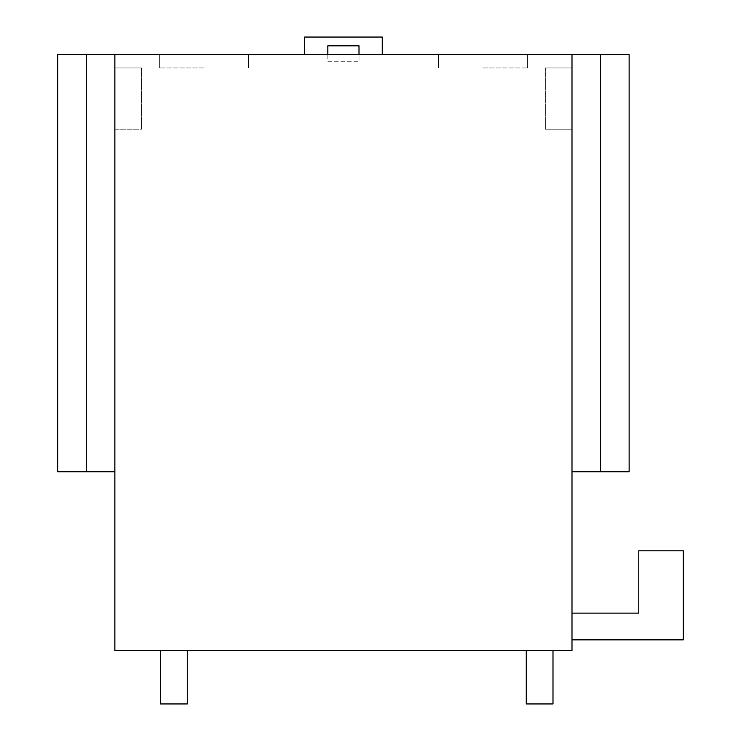 <?xml version="1.0" encoding="UTF-8"?>
<svg xmlns="http://www.w3.org/2000/svg" width="741" height="741" viewBox="0 0 741 741"><rect width="100%" height="100%" fill="white"/><g stroke="black" fill="none" stroke-linecap="round" stroke-linejoin="round"><path stroke-width="0.56" stroke-dasharray="3.71 2.78" d="M187.278 650.524L187.278 703.95L160.565 703.95L160.565 650.524L160.565 703.95L187.278 703.95L160.565 703.95L160.565 650.524L187.278 650.524L160.565 650.524L187.278 650.524L187.278 703.95L187.278 650.524L160.565 650.524M552.99 650.524L552.99 703.95L526.277 703.95L526.277 650.524L526.277 703.95L552.99 703.95L526.277 703.95L526.277 650.524L552.99 650.524L526.277 650.524L552.99 650.524L552.99 703.95L552.99 650.524L526.277 650.524M141.494 129.184L141.494 67.931L141.494 129.184L141.494 67.931L141.494 129.184L141.494 67.931L141.494 129.184L141.494 67.931L141.494 129.184L114.855 129.184L114.855 67.931L141.494 67.931L114.855 67.931L114.855 129.184L114.855 67.931L141.494 67.931L114.855 67.931L114.855 129.184L114.855 67.931L141.494 67.931L114.855 67.931L114.855 129.184L114.855 67.931L141.494 67.931L114.855 67.931L114.855 129.184L141.494 129.184M545.348 129.184L545.348 67.931L545.348 129.184L545.348 67.931L545.348 129.184L545.348 67.931L545.348 129.184L545.348 67.931L545.348 129.184L571.987 129.184L571.987 67.931L545.348 67.931L571.987 67.931L571.987 129.184L545.348 129.184L571.987 129.184L571.987 67.931L545.348 67.931L571.987 67.931L571.987 129.184L545.348 129.184L571.987 129.184L571.987 67.931L545.348 67.931L571.987 67.931L571.987 129.184L545.348 129.184L571.987 129.184L571.987 67.931L545.348 67.931L571.987 67.931L571.987 129.184L545.348 129.184M638.77 550.795L638.77 613.131L571.987 613.131L571.987 639.844L683.295 639.844L683.295 550.795L638.77 550.795M114.855 471.739L114.855 54.575L114.855 471.739L114.855 54.575L114.855 471.739L114.855 54.575L114.855 471.739L114.855 54.575L114.855 471.739L86.28 471.739L86.28 54.575L86.28 471.739L86.28 54.575L114.855 54.575L114.855 471.739L57.705 471.739L57.705 54.575L57.705 471.739L57.705 54.575L57.705 471.739L114.855 471.739L57.705 471.739L114.855 471.739L57.705 471.739L57.705 54.575L114.855 54.575L86.28 54.575L114.855 54.575L114.855 471.739L86.28 471.739M571.987 639.844L571.987 613.131M114.855 54.575L600.562 54.575L600.562 471.739L600.562 54.575L600.562 471.739L571.987 471.739L629.137 471.739L629.137 54.575L629.137 471.739L629.137 54.575L629.137 471.739L571.987 471.739L571.987 54.575L571.987 650.524L114.855 650.524L114.855 54.575L57.705 54.575L86.28 54.575M600.562 471.739L571.987 471.739L571.987 54.575L571.987 471.739L571.987 54.575L571.987 471.739L571.987 54.575L571.987 471.739L571.987 54.575L571.987 471.739L629.137 471.739L571.987 471.739L629.137 471.739L629.137 54.575L571.987 54.575L571.987 471.739M327.837 61.253L359.005 61.253L327.837 61.253L327.837 54.575L359.005 54.575L359.005 45.812L327.837 45.812L327.837 61.253M359.005 54.575L359.005 61.253L359.005 54.575L327.837 54.575M382.263 54.575L382.263 37.05L304.57 37.05L304.57 54.575L382.263 54.575L304.57 54.575M203.895 67.931L159.371 67.931L203.895 67.931M482.947 67.931L527.472 67.931L482.947 67.931M600.562 54.575L571.987 54.575M203.895 54.575L159.371 54.575L203.895 54.575M482.947 54.575L527.472 54.575L482.947 54.575M248.411 67.931L248.411 54.575L248.411 67.931M159.371 67.931L159.371 54.575L159.371 67.931M527.472 67.931L527.472 54.575L527.472 67.931M438.431 67.931L438.431 54.575L438.431 67.931"/><path stroke-width="1.11" d="M187.278 650.524L187.278 703.95L160.565 703.95L160.565 650.524M552.99 650.524L552.99 703.95L526.277 703.95L526.277 650.524M571.987 613.131L638.77 613.131L638.77 550.795L683.295 550.795L683.295 639.844L571.987 639.844M86.28 471.739L57.705 471.739L57.705 54.575L86.28 54.575L86.28 471.739L114.855 471.739M114.855 650.524L571.987 650.524L571.987 54.575L114.855 54.575L114.855 650.524M600.562 471.739L600.562 54.575L629.137 54.575L629.137 471.739L571.987 471.739M359.005 54.575L359.005 45.812L327.837 45.812L327.837 54.575M382.263 54.575L382.263 37.05L304.57 37.05L304.57 54.575M114.855 54.575L86.28 54.575M600.562 54.575L571.987 54.575"/></g></svg>
